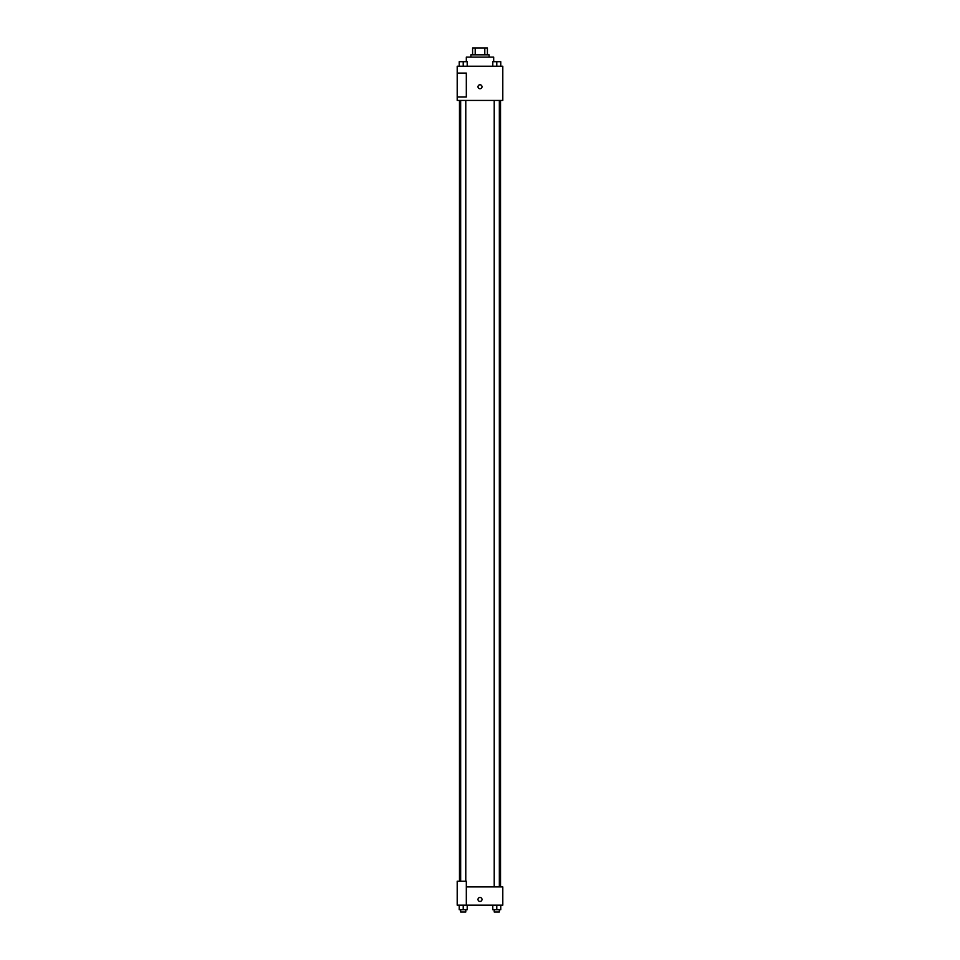 <?xml version="1.0" encoding="UTF-8"?>
<svg xmlns="http://www.w3.org/2000/svg" width="960" height="960" viewBox="0 0 960 960"><rect width="100%" height="100%" fill="white"/><g stroke="black" fill="none" stroke-linecap="round" stroke-linejoin="round"><path stroke-width="1.44" d="M475.2 54.84L475.2 48L472.596 48L472.596 54.84L472.596 48M475.2 48L487.404 48L487.404 54.84M484.8 54.84L484.8 48M470.88 57.12L470.88 54.84L489.12 54.84L489.12 57.12M493.68 61.68L493.68 57.12L466.32 57.12L466.32 61.68M457.2 66.24L502.8 66.24L502.8 100.428L457.2 100.428L457.2 97.008L466.32 97.008L466.32 73.08L457.2 73.08L457.2 66.24M478.008 86.76A1.992 1.992 0 0 1 480.996 85.032A1.992 1.992 0 0 1 480.996 88.488A1.992 1.992 0 0 1 478.008 86.76M457.2 73.08L457.2 97.008M466.32 886.92L502.8 886.92L502.8 905.16L457.2 905.16L457.2 881.22L466.32 881.22L466.32 905.16M478.008 899.46A1.992 1.992 0 0 1 480.996 897.732A1.992 1.992 0 0 1 480.996 901.188A1.992 1.992 0 0 1 478.008 899.46M492.792 905.16L492.792 909.72L500.772 909.72L500.772 905.16L500.772 909.72M496.776 909.72L496.776 905.16M499.344 909.72L499.344 912L494.22 912L494.22 909.72M459.228 905.16L459.228 909.72L467.208 909.72L467.208 905.16L467.208 909.72M463.224 909.72L463.224 905.16M465.78 909.72L465.78 912L460.656 912L460.656 909.72M492.792 66.24L492.792 61.68L500.772 61.68L500.772 66.24L500.772 61.68M496.776 66.24L496.776 61.68L494.22 61.656M499.344 61.68L496.776 61.656M459.228 66.24L459.228 61.68L467.208 61.68L467.208 66.24L467.208 61.68M463.224 66.24L463.224 61.68L460.656 61.656M465.78 61.68L463.224 61.656M500.52 886.92L500.52 100.428M459.48 881.22L459.48 100.428M494.22 100.428L494.22 886.92M499.344 100.428L499.344 886.92M465.78 881.22L465.78 100.428M460.656 881.22L460.656 100.428"/></g></svg>
